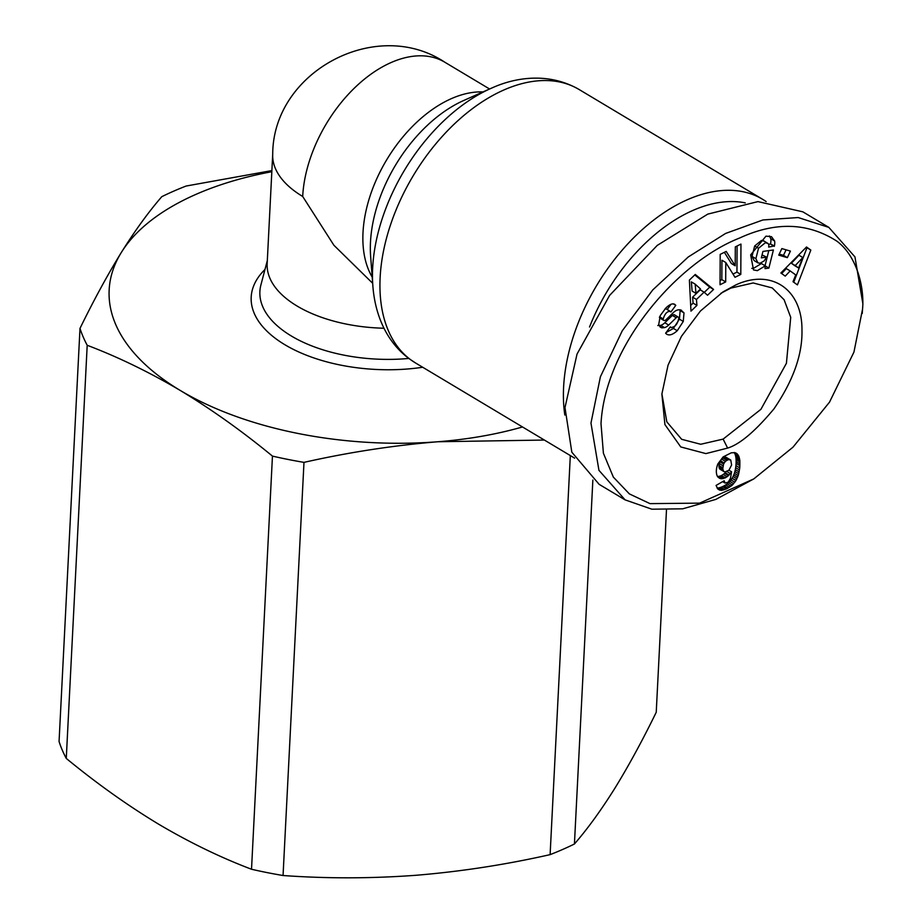 <?xml version="1.0" encoding="UTF-8"?>
<svg xmlns="http://www.w3.org/2000/svg" width="922" height="922" viewBox="0 0 922 922"><rect width="100%" height="100%" fill="white"/><g stroke="black" fill="none" stroke-linecap="round" stroke-linejoin="round"><path stroke-width="1.38" d="M862.519 309.296L853.945 352.089L829.512 402.153L792.978 447.193L753.758 478.933L699.602 503.135L650.01 503.631L629.369 493.904L613.337 477.1L603.403 453.221L601.006 423.682C605.235 345.093 677.808 262.194 739.651 238.014C775.529 221.464 807.983 222.536 837.026 241.264C858.417 257.399 864.479 290.591 862.519 309.296L862.243 313.503M753.758 478.933L715.841 499.401L682.683 508.817L651.877 509.198L625.081 499.862L598.943 470.324L590.967 423.094L600.383 376.821L622.258 330.791L652.764 289.911L688.25 256.973L725.614 233.439L762.92 219.966L798.187 217.546L828.82 227.377L854.948 256.892L862.934 304.133M735.894 284.898C771.668 268.314 802.486 289.52 801.967 330.399C802.474 354.647 793.127 380.809 773.938 408.895C755.245 431.277 739.813 444.346 727.631 448.08L705.883 453.601L680.759 446.94L664.923 424.581L661.881 394.051L668.058 365.135L681.416 336.38L700.432 311.014L722.986 291.894L735.894 284.898M720.843 293.323L730.777 288.113L753.182 282.962L772.233 287.929L784.092 299.719L790.719 317.352L786.42 363.291L760.915 409.322L723.125 439.114L700.708 444.266L681.669 439.31L666.825 421.861L662.008 394.501M751.799 268.36L753.516 268.337L761.411 263.542L765.26 265.847L757.365 270.642L753.516 269.927L750.658 254.898L765.975 236.147L771.484 236.689L774.595 240.965A12.274 7.549 -59.1 0 1 774.411 245.92L768.648 247.073A4.979 3.066 120.9 0 0 767.98 243.477L763.67 240.838M762.056 254.921L766.608 257.123L761.33 257.849L762.932 251.418L773.397 249.989L768.867 268.095L765.029 268.625L765.26 265.847M757.93 262.862L754.092 260.557L752.018 256.397L754.68 245.967L758.529 248.272L755.867 258.702L757.93 262.862L760.062 263.254L764.165 260.914L766.608 257.123M754.68 245.967L761.526 240.412L764.142 241.172M767.98 243.477L765.375 242.705L758.529 248.272M666.087 332.577L673.394 328.439L677.244 330.733C672.484 334.963 668.796 335.977 666.191 333.764L665.626 333.199L670.306 326.861L670.928 327.494C675.169 327.16 677.797 323.933 678.811 317.813A2.651 1.637 120.9 0 0 678.315 317.133A2.651 1.637 120.9 0 0 677.059 317.133A2.651 1.637 120.9 0 0 676.206 317.733L668.669 325.063A9.958 6.131 -59.1 0 1 664.543 327.644L661.65 327.829L658.631 325.074L660.279 315.52L665.961 307.902C669.729 304.306 672.657 303.131 674.743 304.352L675.78 305.355L670.905 311.97L666.295 308.951L669.902 311.14M666.917 334.329L666.191 333.764M383.978 328.232A113.798 58.616 -177.1 0 1 297.138 306.069A113.798 58.616 -177.1 0 1 267.161 263.715L272.716 154.112A113.798 58.616 -177.1 0 0 302.693 196.467L333.902 245.264L372.661 283.273M564.817 415.05A159.322 98.078 -59.1 0 1 687.674 199.59A159.322 98.078 -59.1 0 1 762.563 199.267A159.322 98.078 -59.1 0 1 766.147 201.584M589.527 327.01A150.793 92.822 -59.1 0 1 693.079 210.354A150.793 92.822 -59.1 0 1 745.253 202.875M678.315 317.133L674.466 314.828A2.651 1.637 120.9 0 0 673.21 314.828A2.651 1.637 120.9 0 0 672.357 315.428L676.206 317.733M670.34 311.406C667.274 311.106 664.9 313.607 663.218 318.931A2.651 1.637 120.9 0 0 663.805 320.418A2.651 1.637 120.9 0 0 665.914 319.807L673.291 312.627A9.958 6.131 -59.1 0 1 676.518 310.38A9.958 6.131 -59.1 0 1 679.157 309.804L681.565 310.322M666.468 510.177L656.234 712.291C642.357 740.677 628.55 766.032 614.813 788.345C601.086 810.242 587.625 828.797 574.429 843.999A303.004 156.06 2.9 0 1 550.111 854.636C505.579 864.686 460.896 871.567 416.064 875.278C371.243 878.574 326.907 878.654 283.054 875.52A303.004 156.06 2.9 0 1 251.522 869.25C220.531 857.506 189.483 842.431 158.377 824.038C127.294 805.229 96.591 783.354 66.269 758.426A303.004 156.06 2.9 0 1 59.066 741.519L79.995 328.382C93.86 299.996 107.667 274.641 121.416 252.328C135.131 230.431 148.603 211.876 161.799 196.674A303.004 156.06 2.9 0 1 186.117 186.037L271.886 170.582M550.111 854.636L570.326 455.572M544.36 440.048L438.019 441.742C393.187 445.453 348.504 452.333 303.983 462.371L283.054 875.52M592.858 480.074L574.429 843.999M251.522 869.25L272.451 456.102C242.129 431.173 211.426 409.31 180.343 390.502C149.237 372.108 118.189 357.033 87.198 345.277L66.269 758.426M303.983 462.371A303.004 156.06 -177.1 0 1 272.451 456.102M522.497 426.967A270.284 139.21 -177.1 0 1 438.019 441.742A270.284 139.21 -177.1 0 1 180.343 390.502A270.284 139.21 -177.1 0 1 121.416 252.328A270.284 139.21 -177.1 0 1 271.829 171.711M79.995 328.382A303.004 156.06 2.9 0 0 87.198 345.277M625.081 499.862L599.104 484.315L571.824 452.195L564.99 407.559L577.034 354.071L609.615 295.409L657.225 245.413L707.762 214.123L757.942 201.607L802.843 211.83L828.82 227.377M690.97 311.129L689.391 280.092L695.257 274.456L713.57 289.439L707.531 295.247L704.074 292.147L696.444 299.466L696.94 305.413L690.97 311.129M787.33 257.653L778.744 255.14L781.844 248.583L790.419 251.095L787.33 257.653L783.481 255.348L786.086 249.827M680.563 309.838L683.997 312.881L683.271 321.455L677.244 330.733M670.167 327.033L671.147 327.656L670.156 327.068M659.898 326.78L660.728 327.402M740.965 244.076L740.792 274.422L735.007 277.291L725.787 262.528L725.683 281.925L720.036 284.737L720.197 254.391L726.213 251.406L735.203 265.801L735.307 246.889L740.965 244.076M780.876 272.993L806.519 246.992L810.818 250.093L797.438 284.898L793.001 281.706L795.755 274.929L790.166 270.918L785.244 276.127L780.876 272.993M719.517 478.276L717.616 476.732A16.02 9.854 -59.1 0 1 717.892 463.893L723.136 456.909L731.319 452.794L734.903 452.644L737.035 453.728L738.845 456.344L739.824 460.355L739.755 467.892L738.222 475.579L735.929 480.616L732.402 484.995L726.513 488.879L721.073 490.366L717.869 489.063L716.071 485.433L724.173 480.754L725.072 483.07L728.265 482.137L730.466 478.241L731.595 471.776L728.495 475.625L725.568 477.688L721.995 478.748L719.517 478.276M690.682 305.413L693.09 303.108L696.94 305.413M693.09 303.108L692.606 297.161L696.444 299.466M692.606 297.161L700.224 289.842L704.074 292.147M704.304 292.343L709.733 287.134L713.57 289.439M709.733 287.134L694.785 274.917M779.24 254.103L783.481 255.348M774.595 240.965L770.757 238.66L769.363 235.94M765.248 265.928L768.867 268.095M765.041 265.72L768.81 250.611M752.018 256.397L755.867 258.702M768.568 244.295L770.458 244.042L774.307 246.335M770.458 244.042L774.411 245.92M770.562 243.615A12.274 7.549 120.9 0 0 770.757 238.66M659.403 317.283A2.651 1.637 120.9 0 0 659.956 318.113L663.805 320.418M664.993 308.893L666.295 308.951M673.348 303.903L675.78 305.355M667.194 309.492L671.032 304.283M673.486 303.914L675.607 305.182M657.801 325.535L660.694 325.339A9.958 6.131 120.9 0 0 664.82 322.769L672.357 315.428M673.394 328.439L679.422 319.15L683.271 321.455M679.422 319.15L680.148 310.576L683.997 312.881M680.148 310.576L679.629 309.78M733.002 274.076L736.943 272.117L740.792 274.422M736.943 272.117L737.093 246.001M724.381 252.317L731.353 263.508L735.203 265.801M720.059 280.507L721.834 279.631L725.683 281.925M721.834 279.631L721.938 260.223L725.787 262.528M810.818 250.093L806.243 247.269M781.66 273.546L786.328 268.613L790.166 270.918M793.727 282.236L806.969 247.788M717.846 476.974L720.693 478.679M717.431 476.409L721.995 478.748M718.146 476.444L719.552 476.225L723.401 478.53M719.552 476.225L721.073 475.694L724.923 477.999M721.073 475.694L725.568 477.688M721.719 475.395L723.251 474.461L727.101 476.766M723.251 474.461L724.646 473.332L728.495 475.625M724.646 473.332L725.211 472.767L729.06 475.061M726.824 471.465L730.328 473.574M725.211 472.767L726.11 471.707M728.933 470.232L731.607 464.999L730.766 460.043L728.288 459.594L725.372 461.323L723.586 464.008L722.733 468.883L723.666 471.407L724.992 471.949L728.933 470.232L731.595 471.776M722.652 481.63L725.072 483.07M722.975 481.445L724.577 482.402M717.846 489.029L719.725 490.147M717.062 488.038L721.073 490.366M717.224 488.061L721.834 490.32M717.984 488.026L719.333 487.773L723.182 490.078M719.333 487.773L720.9 487.3L724.738 489.605M720.9 487.3L722.664 486.574L726.513 488.879M722.664 486.574L724.127 485.859L727.977 488.164M724.127 485.859L725.706 484.937L729.556 487.242M725.706 484.937L727.181 483.889L731.031 486.194M727.181 483.889L728.553 482.69L732.402 484.995M728.553 482.69L729.821 481.365L733.67 483.658M729.821 481.365L730.996 479.913L734.846 482.206M730.996 479.913L732.08 478.311L735.929 480.616M732.08 478.311L736.125 480.281M732.275 477.976L733.059 476.513L736.909 478.818M733.059 476.513L733.762 474.945L737.612 477.25M733.762 474.945L734.373 473.286L738.222 475.579M734.373 473.286L734.903 471.499L738.753 473.804M734.903 471.499L735.33 469.644L739.179 471.937M735.33 469.644L735.664 467.661L739.513 469.966M735.664 467.661L735.906 465.587L739.755 467.892M735.906 465.587L736.079 463.409L739.928 465.714M736.079 463.409L736.125 461.645L739.974 463.95M736.125 461.645L736.102 459.767L739.951 462.06M736.102 459.767L735.975 458.061L739.824 460.355M735.975 458.061L735.733 456.54L739.582 458.833M735.733 456.54L735.41 455.191L739.26 457.496M735.41 455.191L734.995 454.05L738.845 456.344M734.995 454.05L738.637 455.917M734.396 452.575L737.911 454.673M734.788 453.612L734.154 452.541M735.698 452.933L737.035 453.728M695.949 293.346L692.099 291.052L691.35 281.878L695.2 284.172L695.949 293.346L700.524 288.955L695.2 284.172M794.729 265.674L791.376 263.254L798.971 255.221L802.82 257.526L795.225 265.559L798.579 267.968L794.729 265.674M723.816 471.545L719.172 468.099L719.16 463.466L720.278 460.643L722.917 457.957L725.787 457.162L730.766 460.043M791.376 263.254L795.225 265.559M798.579 267.968L802.82 257.526M729.636 459.467L725.787 457.162M728.288 459.594L724.438 457.289M726.767 460.262L722.917 457.957M725.372 461.323L721.523 459.029M724.127 462.948L720.278 460.643M723.586 464.008L719.736 461.703M723.009 465.771L719.16 463.466M722.733 467.742L718.883 465.437M722.733 468.883L718.883 466.59M723.021 470.404L719.172 468.099M723.666 471.407L719.817 469.102M372.845 285.751A152.637 93.952 -59.1 0 1 490.896 88.42L463.824 100.44A120.494 74.175 -59.1 0 0 370.632 256.212L372.845 285.751C373.952 300.676 377.398 314.31 383.206 326.653C389.395 339.676 397.981 350.314 408.953 358.577L415.511 362.957A159.322 98.078 -59.1 0 1 389.902 226.708A159.322 98.078 -59.1 0 1 504.207 89.837A159.322 98.078 -59.1 0 1 579.097 89.503L762.563 199.267M579.097 89.503C549.42 72.4 516.239 76.814 491.576 88.132L490.896 88.42A152.637 93.952 -59.1 0 1 491.53 88.143L491.53 88.143M727.631 448.08L723.125 439.114M408.769 358.439A119.664 61.624 -177.1 0 1 291.41 336.034A119.664 61.624 -177.1 0 1 260.914 284.921L267.322 260.557M264.983 269.466A128.066 65.958 2.9 0 0 284.921 344.759A128.066 65.958 2.9 0 0 422.691 367.256M483.001 91.923A113.798 70.049 120.9 0 0 386.583 159.99A113.798 70.049 120.9 0 0 372.2 277.13M489.594 89.008L444.796 62.212A113.798 70.049 120.9 0 0 356.03 86.518A113.798 70.049 120.9 0 0 302.693 196.467M663.218 318.931L659.633 316.788M660.694 325.339L664.543 327.644M664.82 322.769L668.669 325.063M444.796 62.212C376.118 16.538 272.958 71.812 272.716 154.112M415.511 362.957L574.625 458.142"/></g></svg>
